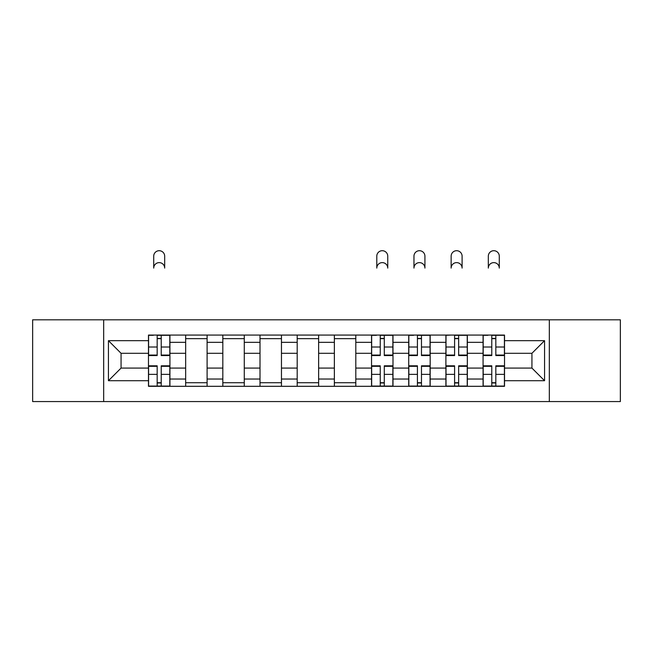<?xml version="1.0" encoding="UTF-8"?>
<svg xmlns="http://www.w3.org/2000/svg" width="653" height="653" viewBox="0 0 653 653"><rect width="100%" height="100%" fill="white"/><g stroke="black" fill="none" stroke-linecap="round" stroke-linejoin="round"><path stroke-width="0.98" d="M549.328 401.562L620.35 401.562L620.35 319.815L32.65 319.815L32.65 401.562L549.328 401.562L549.328 319.815M185.656 386.307L185.656 342.335L169.927 342.335L169.927 386.307M169.927 342.335L169.927 335.071M185.656 342.335L185.656 335.071M207.099 335.071L207.099 386.307M222.828 386.307L222.828 335.071M244.279 335.071L244.279 386.307M260.008 386.307L260.008 335.071M281.459 335.071L281.459 386.307M297.188 386.307L297.188 335.071M318.631 335.071L318.631 386.307M334.369 386.307L334.369 335.071M355.812 335.071L355.812 386.307M371.541 386.307L371.541 335.071M392.992 335.071L392.992 386.307M408.721 386.307L408.721 335.071M430.172 335.071L430.172 386.307M445.901 386.307L445.901 335.071M467.344 335.071L467.344 386.307M483.073 386.307L483.073 335.071M483.073 368.08L467.344 368.08M445.901 368.08L430.172 368.08M408.721 368.08L392.992 368.08M371.541 368.08L355.812 368.08M334.369 368.08L318.631 368.08M297.188 368.08L281.459 368.08M260.008 368.08L244.279 368.08M222.828 368.08L207.099 368.08M185.656 368.08L169.927 368.08M483.073 353.297L467.344 353.297M445.901 353.297L430.172 353.297M408.721 353.297L392.992 353.297M371.541 353.297L355.812 353.297M334.369 353.297L318.631 353.297M297.188 353.297L281.459 353.297M260.008 353.297L244.279 353.297M222.828 353.297L207.099 353.297M185.656 353.297L169.927 353.297M121.066 368.08L148.476 368.08L148.476 353.297L121.066 353.297L121.066 368.08L108.439 380.707L108.439 340.67L148.476 340.67L148.476 353.297M504.524 353.297L504.524 368.08L531.934 368.08L531.934 353.297L504.524 353.297L504.524 335.071L148.476 335.071L148.476 340.67M504.524 340.67L544.561 340.67L544.561 380.707L504.524 380.707L504.524 368.08M148.476 368.08L148.476 386.307L504.524 386.307L504.524 380.707M148.476 380.707L108.439 380.707M103.672 401.562L103.672 319.815M161.226 382.731L157.169 382.731M157.169 338.646L161.226 338.646M207.099 382.731L185.656 382.731M185.656 338.646L207.099 338.646M244.279 382.731L222.828 382.731M222.828 338.646L244.279 338.646M281.459 382.731L260.008 382.731M260.008 338.646L281.459 338.646M318.631 382.731L297.188 382.731M297.188 338.646L318.631 338.646M355.812 382.731L334.369 382.731M334.369 338.646L355.812 338.646M384.291 382.731L380.242 382.731M380.242 338.646L384.291 338.646M421.471 382.731L417.422 382.731M417.422 338.646L421.471 338.646M458.651 382.731L454.594 382.731M454.594 338.646L458.651 338.646M495.831 382.731L491.774 382.731M491.774 338.646L495.831 338.646M108.439 340.67L121.066 353.297M531.934 368.08L544.561 380.707M531.934 353.297L544.561 340.67M164.678 268.105A5.485 5.485 0 0 0 159.201 262.62A5.485 5.485 0 0 0 153.716 268.105L153.716 256.188A5.485 5.485 0 0 1 159.201 250.703A5.485 5.485 0 0 1 164.678 256.188L164.678 268.105M161.226 355.567L161.226 335.307L169.804 335.307L169.804 355.567L161.226 355.567M157.169 338.409L161.226 338.409M153.357 335.307L148.59 335.307L148.59 355.567L157.169 355.567L157.169 335.307L161.226 335.307M148.59 335.307L153.716 335.071M157.169 365.811L157.169 386.07L148.59 386.07L148.59 365.811L157.169 365.811M161.226 382.976L157.169 382.976M161.226 386.07L169.804 386.07L169.804 365.811L161.226 365.811L161.226 386.07L157.169 386.07M387.751 268.105A5.485 5.485 0 0 0 382.266 262.62A5.485 5.485 0 0 0 376.789 268.105L376.789 256.188A5.485 5.485 0 0 1 382.266 250.703A5.485 5.485 0 0 1 387.751 256.188L387.751 268.105M384.291 355.567L384.291 335.307L392.869 335.307L392.869 355.567L384.291 355.567M380.242 338.409L384.291 338.409M376.43 335.307L371.663 335.307L371.663 355.567L380.242 355.567L380.242 335.307L384.291 335.307M371.663 335.307L376.789 335.071M380.242 365.811L380.242 386.07L371.663 386.07L371.663 365.811L380.242 365.811M384.291 382.976L380.242 382.976M384.291 386.07L392.869 386.07L392.869 365.811L384.291 365.811L384.291 386.07L380.242 386.07M424.923 268.105A5.485 5.485 0 0 0 419.446 262.62A5.485 5.485 0 0 0 413.961 268.105L413.961 256.188A5.485 5.485 0 0 1 419.446 250.703A5.485 5.485 0 0 1 424.923 256.188L424.923 268.105M421.471 355.567L421.471 335.307L430.049 335.307L430.049 355.567L421.471 355.567M417.422 338.409L421.471 338.409M413.61 335.307L408.843 335.307L408.843 355.567L417.422 355.567L417.422 335.307L421.471 335.307M408.843 335.307L413.961 335.071M417.422 365.811L417.422 386.07L408.843 386.07L408.843 365.811L417.422 365.811M421.471 382.976L417.422 382.976M421.471 386.07L430.049 386.07L430.049 365.811L421.471 365.811L421.471 386.07L417.422 386.07M462.104 268.105A5.485 5.485 0 0 0 456.627 262.62A5.485 5.485 0 0 0 451.141 268.105L451.141 256.188A5.485 5.485 0 0 1 456.627 250.703A5.485 5.485 0 0 1 462.104 256.188L462.104 268.105M458.651 355.567L458.651 335.307L467.23 335.307L467.23 355.567L458.651 355.567M454.594 338.409L458.651 338.409M451.141 335.071L446.015 335.307L446.015 355.567L454.594 355.567L454.594 335.307L458.651 335.307M454.594 365.811L454.594 386.07L446.015 386.07L446.015 365.811L454.594 365.811M458.651 382.976L454.594 382.976M458.651 386.07L467.23 386.07L467.23 365.811L458.651 365.811L458.651 386.07L454.594 386.07M499.284 268.105A5.485 5.485 0 0 0 493.799 262.62A5.485 5.485 0 0 0 488.322 268.105L488.322 256.188A5.485 5.485 0 0 1 493.799 250.703A5.485 5.485 0 0 1 499.284 256.188L499.284 268.105M495.831 355.567L495.831 335.307L504.41 335.307L504.41 355.567L495.831 355.567M491.774 338.409L495.831 338.409M487.962 335.307L483.196 335.307L483.196 355.567L491.774 355.567L491.774 335.307L495.831 335.307M483.196 335.307L488.322 335.071M491.774 365.811L491.774 386.07L483.196 386.07L483.196 365.811L491.774 365.811M495.831 382.976L491.774 382.976M495.831 386.07L504.41 386.07L504.41 365.811L495.831 365.811L495.831 386.07L491.774 386.07M445.901 342.335L430.172 342.335M408.721 342.335L392.992 342.335M371.541 342.335L355.812 342.335M334.369 342.335L318.631 342.335M297.188 342.335L281.459 342.335M260.008 342.335L244.279 342.335M222.828 342.335L207.099 342.335M483.073 342.335L467.344 342.335M445.901 379.042L430.172 379.042M408.721 379.042L392.992 379.042M371.541 379.042L355.812 379.042M334.369 379.042L318.631 379.042M297.188 379.042L281.459 379.042M260.008 379.042L244.279 379.042M222.828 379.042L207.099 379.042M185.656 379.042L169.927 379.042M483.073 379.042L467.344 379.042M161.226 355.061L169.804 355.061M161.226 347.012L169.804 347.012M148.59 355.061L157.169 355.061M148.59 347.012L157.169 347.012M157.169 366.317L148.59 366.317M157.169 374.365L148.59 374.365M169.804 366.317L161.226 366.317M169.804 374.365L161.226 374.365M384.291 355.061L392.869 355.061M384.291 347.012L392.869 347.012M371.663 355.061L380.242 355.061M371.663 347.012L380.242 347.012M380.242 366.317L371.663 366.317M380.242 374.365L371.663 374.365M392.869 366.317L384.291 366.317M392.869 374.365L384.291 374.365M421.471 355.061L430.049 355.061M421.471 347.012L430.049 347.012M408.843 355.061L417.422 355.061M408.843 347.012L417.422 347.012M417.422 366.317L408.843 366.317M417.422 374.365L408.843 374.365M430.049 366.317L421.471 366.317M430.049 374.365L421.471 374.365M458.651 355.061L467.23 355.061M458.651 347.012L467.23 347.012M446.015 355.061L454.594 355.061M446.015 347.012L454.594 347.012M454.594 366.317L446.015 366.317M454.594 374.365L446.015 374.365M467.23 366.317L458.651 366.317M467.23 374.365L458.651 374.365M495.831 355.061L504.41 355.061M495.831 347.012L504.41 347.012M483.196 355.061L491.774 355.061M483.196 347.012L491.774 347.012M491.774 366.317L483.196 366.317M491.774 374.365L483.196 374.365M504.41 366.317L495.831 366.317M504.41 374.365L495.831 374.365"/></g></svg>
